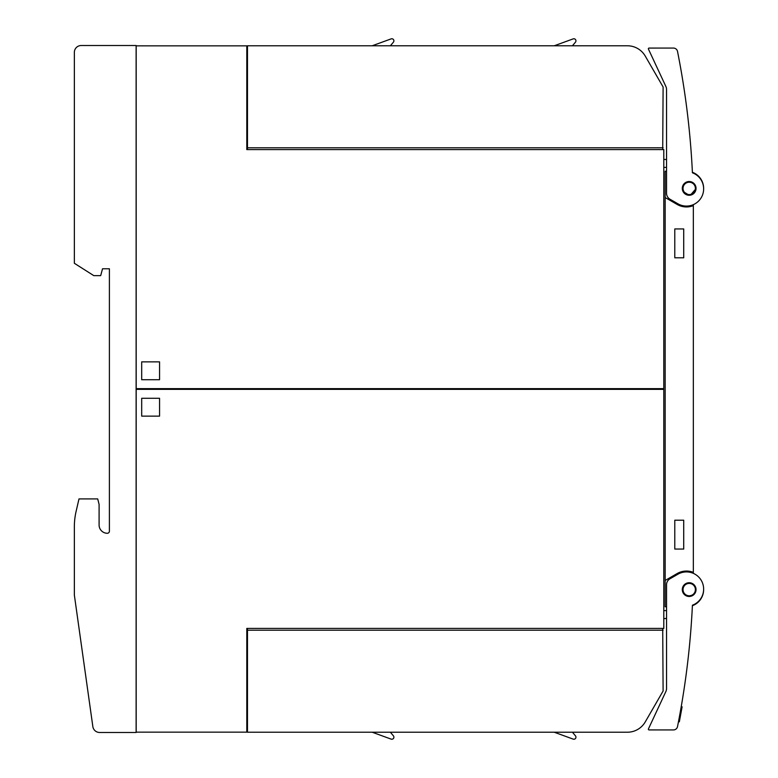 <?xml version="1.0" encoding="UTF-8"?>
<svg xmlns="http://www.w3.org/2000/svg" width="778" height="778" viewBox="0 0 778 778"><rect width="100%" height="100%" fill="white"/><g stroke="black" fill="none" stroke-linecap="round" stroke-linejoin="round"><path stroke-width="1.17" d="M688.549 582.761L686.624 583.218M686.011 583.49L684.407 584.648M683.95 585.134L682.89 586.807M682.646 587.429L682.296 589.374M682.306 590.045L682.724 591.98M682.987 592.593L686.215 595.802M687.917 596.356A6.866 6.866 0 0 1 682.413 588.343A6.866 6.866 0 0 1 690.417 582.848A6.866 6.866 0 0 1 695.921 590.852A6.866 6.866 0 0 1 687.917 596.356L693.811 594.664M690.417 582.848L689.211 582.732M694.258 594.217L696.038 589.607L693.995 584.716M693.626 584.375L691.963 583.325M692.42 605.206A824.379 824.379 0 0 1 677.512 726.613A4.123 4.123 0 0 1 673.466 729.929L649.047 729.92A0.69 0.69 0 0 1 648.424 728.937L665.9 691.467A6.866 6.866 0 0 0 666.542 688.559L666.542 584.735A6.866 6.866 0 0 1 669.975 578.783L677.881 574.222A17.174 17.174 0 0 1 702.573 583.14A17.174 17.174 0 0 1 692.42 605.206M689.318 647.384C688.87 651.808 688.87 651.808 689.318 647.384C688.87 651.808 688.87 651.808 689.318 647.384C688.87 651.808 688.87 651.808 689.318 647.384C688.87 651.808 688.87 651.808 689.318 647.384M679.33 721.828L678.484 721.663L679.33 721.828L682.111 706.813L681.227 706.648M678.572 721.187L679.418 721.342M679.097 718.425L679.933 718.58M679.262 717.549L680.098 717.705M679.437 716.606L680.273 716.762M679.661 715.439L680.487 715.595M680.089 713.086L680.925 713.241M680.76 709.332L681.616 709.487M681.197 706.862L682.073 707.027M673.466 729.929L671.229 729.929M666.542 171.228L665.171 171.228L665.171 197.524L677.191 204.468A18.546 18.546 0 0 0 693.334 205.625L693.334 205.013A1.371 1.371 0 0 1 693.393 204.614M693.334 205.625L693.334 572.987A1.371 1.371 0 0 0 693.393 573.386M689.425 131.754C689.075 128.224 689.075 128.224 689.425 131.754C689.075 128.224 689.075 128.224 689.425 131.754C689.075 128.224 689.075 128.224 689.425 131.754C689.075 128.224 689.075 128.224 689.425 131.754M663.799 159.393L666.542 159.548M666.542 167.377L663.799 167.377M692.42 172.794A17.174 17.174 0 0 1 702.573 194.86A17.174 17.174 0 0 1 677.881 203.778L669.975 199.217A6.866 6.866 0 0 1 666.542 193.265L666.542 89.441A6.866 6.866 0 0 0 665.9 86.533L648.424 49.063A0.69 0.69 0 0 1 649.047 48.08L673.466 48.071A4.123 4.123 0 0 1 677.512 51.387A824.379 824.379 0 0 1 692.42 172.794M690.417 195.152A6.866 6.866 0 0 1 682.413 189.657A6.866 6.866 0 0 1 687.917 181.644A6.866 6.866 0 0 1 695.921 187.148A6.866 6.866 0 0 1 690.417 195.152L696.028 188.626M693.548 183.102L689.211 181.527L684.27 183.589M683.026 191.485L689.211 195.268M696.009 187.838L694.122 183.637M692.401 172.288A17.174 17.174 0 0 1 703.633 188.655M700.346 599.712L698.761 601.589M699.51 600.762L699.937 600.246M703.633 589.345A17.174 17.174 0 0 1 692.401 605.712M666.542 606.772L665.171 606.772L665.171 197.524M693.334 572.375A18.546 18.546 0 0 0 677.191 573.532L665.171 580.476M683.716 228.936L683.716 257.79L674.789 257.79L674.789 228.936L683.716 228.936M683.716 520.21L683.716 549.064L674.789 549.064L674.789 520.21L683.716 520.21M663.799 388.66L663.799 149.59L246.801 149.59L246.801 45.853L136.199 45.853L136.199 388.66L663.799 388.66M247.482 149.59L247.482 45.785L627.408 45.785A20.607 20.607 0 0 1 645.254 56.084L663.109 87L662.71 149.59M274.965 45.785L372.166 45.785L274.965 45.785M444.277 45.785L554.218 45.785L444.277 45.785M626.329 45.785L627.408 45.785L626.329 45.785M247.482 55.053L246.801 55.053M246.801 48.187L247.482 48.187M247.482 130.626L246.801 130.626M246.801 123.76L247.482 123.76M663.109 147.801L247.482 147.801M572.423 45.785L575.467 42.158A2.071 2.071 0 0 0 573.133 38.9L554.218 45.785M390.371 45.785L393.415 42.158A2.071 2.071 0 0 0 391.081 38.9L372.166 45.785M159.558 379.722L141.693 379.722L141.693 361.867L159.558 361.867L159.558 379.722M136.199 389.34L136.199 732.147L246.801 732.147L246.801 628.41L663.799 628.41L663.799 389.34L136.199 389.34M662.71 628.41L663.109 691L645.254 721.916A20.607 20.607 0 0 1 627.408 732.215L247.482 732.215L247.482 628.41M646.781 719.271L645.254 721.916L646.781 719.271M246.801 722.947L247.482 722.947M246.801 647.374L247.482 647.374M247.482 729.813L246.801 729.813M247.482 654.24L246.801 654.24M247.482 630.199L663.109 630.199M572.423 732.215L575.467 735.842A2.071 2.071 0 0 1 573.133 739.1L554.218 732.215M390.371 732.215L393.415 735.842A2.071 2.071 0 0 1 391.081 739.1L372.166 732.215M141.693 398.278L159.558 398.278L159.558 416.133L141.693 416.133L141.693 398.278M666.542 618.452L663.799 618.607M663.799 610.623L666.542 610.623M170.47 389.34L170.47 388.66M136.121 732.487L136.121 45.513L81.233 45.513A6.866 6.866 0 0 0 74.357 52.379L74.357 263.285L93.817 275.645L100.683 275.645L102.531 268.78L109.397 268.78L109.397 531.209A2.062 2.062 0 0 1 107.335 533.27A8.247 8.247 0 0 1 99.098 525.024L99.098 504.416L97.717 498.922L78.986 498.922L76.118 511.321A68.697 68.697 0 0 0 74.357 526.774L74.357 595.092L92.845 726.574A6.866 6.866 0 0 0 99.642 732.487L136.121 732.487M689.211 583.412A6.185 6.185 0 0 0 683.026 589.598A6.185 6.185 0 0 0 689.211 595.783A6.185 6.185 0 0 0 695.396 589.598A6.185 6.185 0 0 0 689.211 583.412M689.211 194.588A6.185 6.185 0 0 0 695.396 188.402A6.185 6.185 0 0 0 689.211 182.217A6.185 6.185 0 0 0 683.026 188.402A6.185 6.185 0 0 0 689.211 194.588"/></g></svg>
